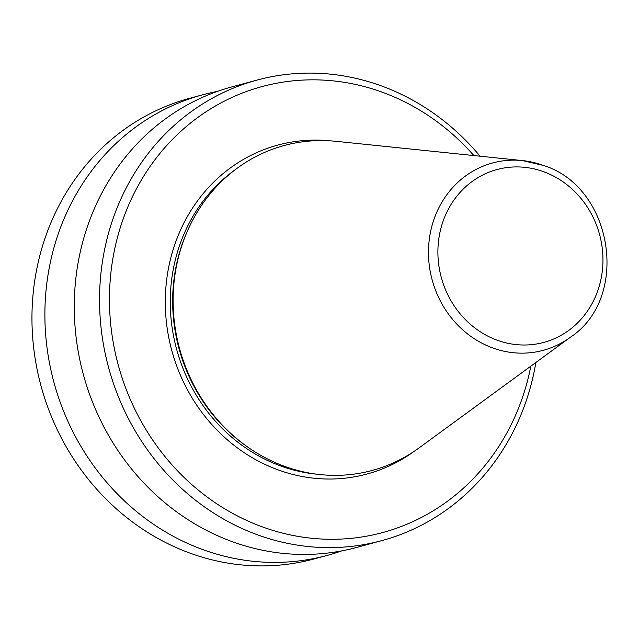 <?xml version="1.0" encoding="UTF-8"?>
<svg xmlns="http://www.w3.org/2000/svg" width="639" height="639" viewBox="0 0 639 639"><rect width="100%" height="100%" fill="white"/><g stroke="black" fill="none" stroke-linecap="round" stroke-linejoin="round"><path stroke-width="0.96" d="M543.222 165.397A97.04 88.853 74.9 0 0 522.502 160.589L336.202 141.339A168.329 154.135 74.9 0 0 180.302 250.52A168.329 154.135 74.9 0 0 229.457 432.188A168.329 154.135 74.9 0 0 284.339 466.262A168.329 154.135 74.9 0 0 419.136 447.851L570.315 337.288C630.557 297.774 613.097 187.035 543.446 165.445L522.502 160.589A97.04 88.853 74.9 0 0 429.751 236.198A97.04 88.853 74.9 0 0 492.605 347.904A97.04 88.853 74.9 0 0 570.315 337.288M473.85 155.557A231.006 211.517 74.9 0 0 382.609 92.328A231.006 211.517 74.9 0 0 118.159 234.832A231.006 211.517 74.9 0 0 262.118 526.792A231.006 211.517 74.9 0 0 530.833 366.163M480.065 156.204A238.579 218.458 74.9 0 0 381.643 86.001A238.579 218.458 74.9 0 0 257.11 80.059A238.579 218.458 74.9 0 0 99.54 299.867A238.579 218.458 74.9 0 0 257.205 534.707A238.579 218.458 74.9 0 0 381.739 540.65A238.579 218.458 74.9 0 0 535.873 362.473M257.11 80.059L231.837 86.896A238.579 218.458 74.9 0 0 74.268 306.704A238.579 218.458 74.9 0 0 231.933 541.545A238.579 218.458 74.9 0 0 356.466 547.487L381.739 540.65M217.292 91.433A238.579 218.458 74.9 0 0 202.451 94.852A238.579 218.458 74.9 0 0 44.882 314.66A238.579 218.458 74.9 0 0 202.547 549.5A238.579 218.458 74.9 0 0 327.08 555.443A238.579 218.458 74.9 0 0 341.625 550.906M202.451 94.852L189.519 98.35A238.579 218.458 74.9 0 0 31.95 318.158A238.579 218.458 74.9 0 0 189.615 552.999A238.579 218.458 74.9 0 0 314.156 558.941L327.08 555.443M497.078 340.172A89.54 81.992 74.9 0 0 599.582 284.938A89.54 81.992 74.9 0 0 543.781 171.763A89.54 81.992 74.9 0 0 441.269 226.997A89.54 81.992 74.9 0 0 497.078 340.172M187.842 230.08A166.627 152.569 74.9 0 0 246.279 446.03M180.302 250.52L180.014 251.478A166.811 152.737 74.9 0 0 228.73 431.501L229.457 432.188M234.345 170.341A166.627 152.569 74.9 0 0 172.41 329.516A166.627 152.569 74.9 0 0 280.377 465.855A166.627 152.569 74.9 0 0 316.561 474.17M330.187 140.844A170.413 156.044 74.9 0 0 167.522 273.764A170.413 156.044 74.9 0 0 277.925 469.817A170.413 156.044 74.9 0 0 414.2 451.31"/></g></svg>
